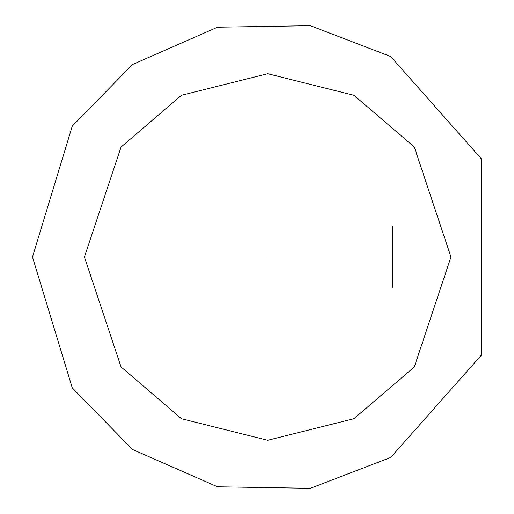 <?xml version="1.0" encoding="UTF-8"?>
<svg xmlns="http://www.w3.org/2000/svg" width="514" height="514" viewBox="0 0 514 514"><rect width="100%" height="100%" fill="white"/><g stroke="black" fill="none" stroke-linecap="round" stroke-linejoin="round"><path stroke-width="0.77" d="M481.515 354.988L390.781 457.428L310.379 488.3L217.544 486.797L132.528 449.487L72.294 387.929L32.485 257L72.294 126.071L132.528 64.513L217.544 27.203L310.379 25.7L390.781 56.572L481.515 159.012L390.781 56.572L310.379 25.7L217.544 27.203L132.528 64.513L72.294 126.071L32.485 257L72.294 387.929L132.528 449.487L217.544 486.797L310.379 488.3L390.781 457.428L481.515 354.988L481.515 159.012L481.515 354.988M84.412 257L121.066 147.036L181.442 95.283L267.691 73.72L353.94 95.283L414.316 147.036L450.971 257L414.316 366.964L353.94 418.717L267.691 440.28L181.442 418.717L121.066 366.964L84.412 257L121.066 366.964L181.442 418.717L267.691 440.28L353.94 418.717L414.316 366.964L450.971 257L414.316 147.036L353.94 95.283L267.691 73.72L181.442 95.283L121.066 147.036L84.412 257M450.971 257L267.691 257L450.971 257M392.317 226.456L392.317 287.544"/></g></svg>
